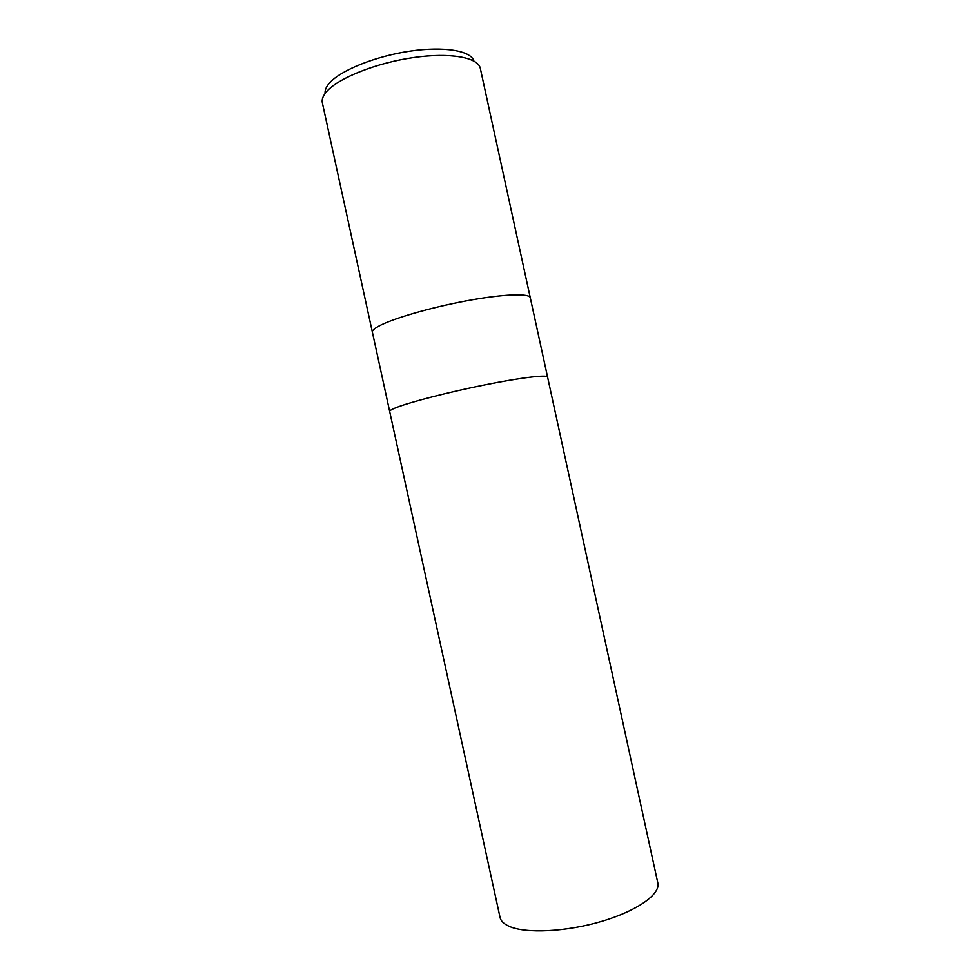 <?xml version="1.0" encoding="UTF-8"?>
<svg xmlns="http://www.w3.org/2000/svg" width="980" height="980" viewBox="0 0 980 980"><rect width="100%" height="100%" fill="white"/><g stroke="black" fill="none" stroke-linecap="round" stroke-linejoin="round"><path stroke-width="1.47" d="M480.335 68.49L530.303 297.798C529.604 293.057 502.826 294.061 466.419 300.848C430.073 307.61 391.731 318.831 378.378 326.352C374.066 328.766 372.069 330.726 372.388 332.22L389.685 411.478C389.513 410.657 391.657 409.371 396.104 407.607C391.657 409.371 389.513 410.657 389.673 411.465L500.045 917.415C500.841 921.016 503.916 924.005 509.269 926.37C525.868 933.817 566.207 931.907 601.696 921.359C637.257 910.861 660.594 894.152 657.837 883.005L547.575 377.043C547.342 374.458 521.029 377.582 484.745 384.883C448.509 392.147 409.897 402.119 396.104 407.607C409.897 402.119 448.509 392.147 484.745 384.883C521.029 377.582 547.342 374.458 547.575 377.043L530.303 297.798C529.604 293.057 502.826 294.061 466.419 300.848C430.073 307.61 391.731 318.831 378.378 326.352C374.066 328.766 372.069 330.726 372.388 332.22L372.4 332.257M480.31 68.38C478.252 57.404 450.114 52.234 413.389 57.575C376.7 62.843 339.141 77.726 327.063 91.115C323.167 95.403 321.587 99.311 322.346 102.814L322.371 102.925M473.891 61.017C471.062 50.752 444.222 46.072 409.983 51.144C375.793 56.154 341.065 70.095 329.721 82.773C326.23 86.656 324.686 90.209 325.127 93.455M372.388 332.22L322.346 102.814"/></g></svg>
